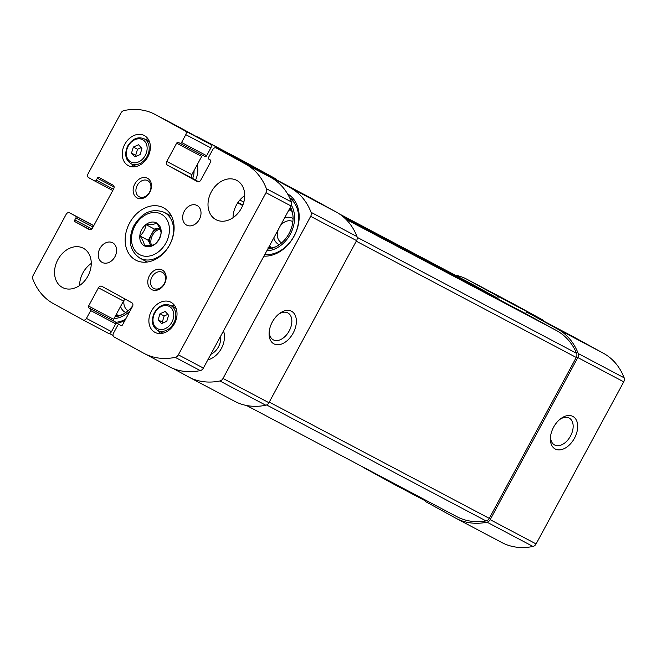 <?xml version="1.0" encoding="UTF-8"?>
<svg xmlns="http://www.w3.org/2000/svg" width="657" height="657" viewBox="0 0 657 657"><rect width="100%" height="100%" fill="white"/><g stroke="black" fill="none" stroke-linecap="round" stroke-linejoin="round"><path stroke-width="0.99" d="M288.776 210.174A22.223 17.123 117.9 0 1 291.56 210.289M271.53 248.091A22.223 17.123 117.9 0 1 269.666 245.513M291.314 209.567A22.223 17.123 -62.1 0 0 289.318 209.164M269.091 246.58A22.223 17.123 -62.1 0 0 270.783 248.289M118.055 315.927A22.223 17.123 117.9 0 1 116.535 313.915M116.018 314.875A22.223 17.123 -62.1 0 0 117.307 316.124M362.212 466.626A70.742 54.506 -62.1 0 0 365.341 468.531L394.857 484.735A2.965 2.283 -62.1 0 0 394.882 484.751A2.965 2.283 -62.1 0 0 396.573 484.8M424.841 499.739A2.965 2.283 -62.1 0 0 425.876 501.767L455.4 517.979A70.742 54.506 -62.1 0 0 455.983 518.291A70.742 54.506 -62.1 0 0 487.051 522.184A4.443 3.425 -62.1 0 0 490.171 519.662L577.823 357.556A4.443 3.425 -62.1 0 0 578.234 353.54A70.742 54.506 -62.1 0 0 557.563 329.026L528.047 312.814A2.965 2.283 -62.1 0 0 528.023 312.806A2.965 2.283 -62.1 0 0 525.288 313.455M455.983 518.291L501.899 542.567A70.742 54.506 -62.1 0 0 532.967 546.46A4.443 3.425 -62.1 0 0 536.087 543.93L623.739 381.832A4.443 3.425 -62.1 0 0 624.15 377.816A70.742 54.506 -62.1 0 0 603.479 353.294L573.963 337.09A2.965 2.283 -62.1 0 0 573.939 337.074A2.965 2.283 -62.1 0 0 573.914 337.066L528.023 312.806M574.464 438.219A18.519 11.801 118.8 0 0 575.557 418.805A18.519 11.801 118.8 0 0 560.478 418.879A18.519 11.801 118.8 0 0 550.459 437.127A18.519 11.801 118.8 0 0 558.614 449.889A18.519 11.801 118.8 0 0 574.464 438.219M497.858 298.951A2.965 2.283 -62.1 0 0 497.029 295.781L467.505 279.578A70.742 54.506 -62.1 0 0 466.922 279.258A70.742 54.506 -62.1 0 0 455.104 275.111M543.84 321.166A2.965 2.283 -62.1 0 0 542.945 320.058L513.421 303.846A70.742 54.506 -62.1 0 0 512.838 303.534L466.922 279.258M109.193 333.362L113.07 335.489M173.547 368.692L188.239 376.757A70.742 54.506 -62.1 0 0 188.83 377.077A70.742 54.506 -62.1 0 0 219.89 380.97A4.443 3.425 -62.1 0 0 223.019 378.44L310.671 216.342A4.443 3.425 -62.1 0 0 311.073 212.326A70.742 54.506 -62.1 0 0 290.41 187.803L260.886 171.6A2.965 2.283 -62.1 0 0 260.862 171.584A2.965 2.283 -62.1 0 0 259.778 171.387M188.83 377.077L234.746 401.345A70.742 54.506 -62.1 0 0 265.806 405.238A4.443 3.425 -62.1 0 0 268.935 402.716L223.019 378.44M293.162 333.091A18.519 11.801 118.8 0 0 294.254 313.676A18.519 11.801 118.8 0 0 279.176 313.75A18.519 11.801 118.8 0 0 269.165 331.999A18.519 11.801 118.8 0 0 277.311 344.761A18.519 11.801 118.8 0 0 293.162 333.091M306.762 195.843A2.965 2.283 -62.1 0 1 306.786 195.86A2.965 2.283 -62.1 0 1 306.811 195.868L336.327 212.08A70.742 54.506 -62.1 0 1 356.997 236.594A4.443 3.425 -62.1 0 1 356.587 240.61L268.935 402.716M242.121 205.23L242.072 205.206A2.965 2.283 -62.1 0 0 242.096 205.222A2.965 2.283 -62.1 0 0 242.729 205.411M242.072 205.206L237.727 202.824M276.679 179.944A2.965 2.283 -62.1 0 0 275.784 178.844L200.352 138.364A70.742 54.506 -62.1 0 0 199.761 138.044A70.742 54.506 -62.1 0 0 195.425 136.056M230.763 155.676A2.965 2.283 -62.1 0 0 229.868 154.567M199.761 138.044L245.685 162.32A70.742 54.506 -62.1 0 1 246.268 162.632L275.784 178.844M197.125 164.882A20.367 15.694 117.9 0 1 195.564 180.075M223.536 330.841A20.367 15.694 117.9 0 1 207.834 359.872M125.002 320.296A34.074 26.255 117.9 0 1 115.813 323.63M287.52 193.831A34.074 26.255 117.9 0 1 296.488 230.935A34.074 26.255 117.9 0 1 263.917 256.14M497.037 298.524A2.965 2.283 -62.1 0 0 496.142 297.416L466.626 281.204A70.742 54.506 -62.1 0 0 466.043 280.892L339.455 213.977M527.16 314.448A2.965 2.283 -62.1 0 0 527.136 314.432A2.965 2.283 -62.1 0 0 527.111 314.416L344.399 217.837L527.16 314.448L556.684 330.652L345.837 219.2M246.564 405.5L456.861 516.665A70.742 54.506 -62.1 0 0 485.999 520.919A4.443 3.425 -62.1 0 0 489.251 518.373L576.246 357.474A4.443 3.425 -62.1 0 0 576.608 353.343A70.742 54.506 -62.1 0 0 556.684 330.652M269.288 330.964A15.308 9.756 118.8 0 0 273.197 339.8A15.308 9.756 118.8 0 0 289.187 330.947A15.308 9.756 118.8 0 0 287.93 312.962A15.308 9.756 118.8 0 0 278.371 314.407M550.582 436.092A15.308 9.756 118.8 0 0 554.492 444.929A15.308 9.756 118.8 0 0 570.49 436.076A15.308 9.756 118.8 0 0 569.233 418.09A15.308 9.756 118.8 0 0 559.674 419.536M290.435 207.103A26.666 20.548 117.9 0 1 292.636 213.459A26.666 20.548 117.9 0 1 274.782 247.229A26.666 20.548 117.9 0 1 267.76 249.044M291.38 205.23A28.522 21.977 117.9 0 1 290.312 234.179A28.522 21.977 117.9 0 1 266.783 250.851M268.056 247.287L270.109 248.469L275.004 246.999M292.85 214.847L291.248 209.378L290.131 208.721M284.629 217.845A14.815 11.415 117.9 0 1 293.055 218.551M279.233 244.716A14.815 11.415 117.9 0 1 273.821 237.834M280.219 225.992A12.007 9.255 117.9 0 1 292.833 221.59A12.007 9.255 117.9 0 1 292.866 221.598M281.639 242.835A12.007 9.255 117.9 0 1 281.615 242.819A12.007 9.255 117.9 0 1 278.248 229.638M289.877 198.25A31.479 24.26 117.9 0 1 295.346 233.399A31.479 24.26 117.9 0 1 264.837 254.448M132.788 305.71A26.666 20.548 117.9 0 1 121.315 315.064A26.666 20.548 117.9 0 1 114.967 316.814M130.053 310.95A28.522 21.977 117.9 0 1 113.981 318.653M115.583 315.688L116.642 316.304L121.537 314.834M125.758 312.551A14.815 11.415 117.9 0 1 120.568 306.458M128.172 310.671A12.007 9.255 117.9 0 1 128.14 310.654A12.007 9.255 117.9 0 1 124.009 300.315M125.553 319.286A31.479 24.26 117.9 0 1 115.772 322.316M220.555 336.343A14.815 11.415 117.9 0 1 210.823 354.337M223.446 330.997A19.513 15.037 117.9 0 1 224.185 333.534M210.848 358.779A19.513 15.037 117.9 0 1 207.932 359.683M194.012 170.623A14.815 11.415 117.9 0 1 192.616 178.458M197.059 164.989A19.513 15.037 117.9 0 1 197.543 166.804M116.757 316.272L115.599 315.656M270.232 248.436L268.565 247.558M161.096 232.907C160.324 237.325 158.296 241.086 154.995 244.199C152.761 245.365 149.246 245.874 144.441 245.718C144.228 243.147 142.741 239.895 139.982 235.953C143.275 232.865 145.304 229.104 146.084 224.669C150.847 224.834 154.362 224.324 156.645 223.15C159.38 227.043 160.866 230.303 161.096 232.907M144.302 245.792A12.959 9.986 117.9 0 1 145.969 224.53A12.959 9.986 117.9 0 1 161.129 232.857A12.959 9.986 117.9 0 1 144.302 245.792M166.796 161.408A2.965 2.283 117.9 0 0 167.387 165.112L197.404 181.595A2.965 2.283 117.9 0 0 197.429 181.611A2.965 2.283 117.9 0 0 200.812 180.092L210.675 161.844A1.478 1.142 117.9 0 0 210.38 159.996L208.885 159.166A1.478 1.142 117.9 0 1 208.589 157.319L212.811 149.5A2.965 2.283 117.9 0 1 216.202 147.973A2.965 2.283 117.9 0 1 216.227 147.989L245.743 164.201A70.742 54.506 117.9 0 1 266.413 188.715A4.443 3.425 117.9 0 1 266.003 192.731L178.351 354.837A4.443 3.425 117.9 0 1 175.222 357.359A70.742 54.506 117.9 0 1 144.162 353.466A70.742 54.506 117.9 0 1 143.579 353.154L114.055 336.942A2.965 2.283 117.9 0 1 113.464 333.239L117.693 325.42A1.478 1.142 117.9 0 1 119.402 324.665L120.921 325.502A1.478 1.142 117.9 0 0 122.604 324.739L132.468 306.49A2.965 2.283 117.9 0 0 131.876 302.787L101.86 286.304A2.965 2.283 117.9 0 0 101.835 286.296A2.965 2.283 117.9 0 0 98.443 287.815L88.58 306.055A1.478 1.142 117.9 0 0 88.876 307.911L90.379 308.733A1.478 1.142 117.9 0 1 90.674 310.589L86.445 318.407A2.965 2.283 117.9 0 1 83.061 319.926A2.965 2.283 117.9 0 1 83.037 319.91L53.521 303.706A70.742 54.506 117.9 0 1 32.85 279.184A4.443 3.425 117.9 0 1 33.261 275.168L66.16 214.322A2.965 2.283 117.9 0 1 69.552 212.794A2.965 2.283 117.9 0 1 69.576 212.811L75.58 216.104A1.478 1.142 117.9 0 1 75.875 217.96L74.816 219.914A1.478 1.142 117.9 0 0 75.112 221.77L89.122 229.457A2.965 2.283 117.9 0 0 89.147 229.474A2.965 2.283 117.9 0 0 92.53 227.954L113.669 188.855A2.965 2.283 117.9 0 0 113.078 185.151L99.067 177.464A1.478 1.142 117.9 0 0 97.367 178.211L96.308 180.166A1.478 1.142 117.9 0 1 94.616 180.93L88.596 177.628A2.965 2.283 117.9 0 1 88.005 173.924L120.913 113.07A4.443 3.425 117.9 0 1 124.033 110.54A70.742 54.506 117.9 0 1 155.101 114.433A70.742 54.506 117.9 0 1 155.684 114.753L185.208 130.957A2.965 2.283 117.9 0 1 185.8 134.66L181.57 142.479A1.478 1.142 117.9 0 1 179.862 143.234L178.359 142.413A1.478 1.142 117.9 0 0 176.659 143.169L166.796 161.408L191.836 174.647L201.707 156.407A1.478 1.142 117.9 0 1 203.194 155.569M155.101 114.433L180.141 127.672A70.742 54.506 117.9 0 1 180.732 127.992L210.248 144.195A2.965 2.283 117.9 0 1 210.84 147.899L206.618 155.725A1.478 1.142 117.9 0 1 204.91 156.473L179.887 143.251M167.387 165.112L192.427 178.351A2.965 2.283 117.9 0 1 191.836 174.647M192.427 178.351L198.677 181.784M241.218 161.203A2.965 2.283 117.9 0 1 241.242 161.22A2.965 2.283 117.9 0 1 241.267 161.228L270.791 177.439A70.742 54.506 117.9 0 1 291.462 201.954A4.443 3.425 117.9 0 1 291.051 205.97L203.399 368.076A4.443 3.425 117.9 0 1 200.27 370.597A70.742 54.506 117.9 0 1 169.21 366.705L144.162 353.466M98.443 287.815L123.491 301.054A2.965 2.283 117.9 0 1 125.627 299.354M123.491 301.054L113.628 319.294A1.478 1.142 117.9 0 0 113.924 321.15L115.427 321.971A1.478 1.142 117.9 0 1 115.722 323.827L111.493 331.645A2.965 2.283 117.9 0 1 108.109 333.165A2.965 2.283 117.9 0 1 108.085 333.148L83.086 319.934L108.109 333.165M94.616 180.93A1.478 1.142 117.9 0 1 94.6 180.921L112.766 190.522L94.616 180.93M241.374 208.277A22.223 17.123 117.9 0 1 215.981 219.676A22.223 17.123 117.9 0 1 211.226 192.033A22.223 17.123 117.9 0 1 236.75 180.388A22.223 17.123 117.9 0 1 241.374 208.277M233.054 217.689A22.223 17.123 117.9 0 1 244.724 195.614M199.342 219.422A11.112 8.557 117.9 0 1 186.637 225.121A11.112 8.557 117.9 0 1 184.264 211.299A11.112 8.557 117.9 0 1 197.026 205.477A11.112 8.557 117.9 0 1 199.342 219.422M114.934 256.723A11.112 8.557 117.9 0 1 102.237 262.43A11.112 8.557 117.9 0 1 99.856 248.601A11.112 8.557 117.9 0 1 112.618 242.778A11.112 8.557 117.9 0 1 114.934 256.723M87.907 276.112A22.223 17.123 117.9 0 1 62.514 287.511A22.223 17.123 117.9 0 1 57.759 259.868A22.223 17.123 117.9 0 1 83.283 248.223A22.223 17.123 117.9 0 1 87.907 276.112M79.587 285.524A22.223 17.123 117.9 0 1 91.249 263.449M147.817 156.908A17.033 13.124 117.9 0 1 128.345 165.646A17.033 13.124 117.9 0 1 124.707 144.45A17.033 13.124 117.9 0 1 144.269 135.523A17.033 13.124 117.9 0 1 147.817 156.908M174.458 323.63A17.033 13.124 117.9 0 1 154.995 332.376A17.033 13.124 117.9 0 1 151.348 311.18A17.033 13.124 117.9 0 1 170.919 302.253A17.033 13.124 117.9 0 1 174.458 323.63M149.812 192.222A11.112 8.557 117.9 0 1 133.979 194.505A11.112 8.557 117.9 0 1 143.127 177.579A11.112 8.557 117.9 0 1 149.812 192.222M164.464 283.923A11.112 8.557 117.9 0 1 148.63 286.206A11.112 8.557 117.9 0 1 157.779 269.271A11.112 8.557 117.9 0 1 164.464 283.923M135.539 260.016A29.631 22.831 117.9 0 1 129.536 223.125A29.631 22.831 117.9 0 1 163.478 207.76A29.631 22.831 117.9 0 1 169.818 244.618A29.631 22.831 117.9 0 1 135.785 260.147A29.631 22.831 117.9 0 1 135.539 260.016M145.928 262.184A29.631 22.831 117.9 0 1 145.279 260.977M169.506 215.135A29.631 22.831 117.9 0 1 170.869 214.987M164.242 283.775A9.108 7.013 117.9 0 1 153.828 288.448A9.108 7.013 117.9 0 1 151.882 277.114A9.108 7.013 117.9 0 1 162.345 272.343A9.108 7.013 117.9 0 1 164.242 283.775M149.582 192.074A9.108 7.013 117.9 0 1 139.177 196.755A9.108 7.013 117.9 0 1 137.231 185.422A9.108 7.013 117.9 0 1 147.694 180.65A9.108 7.013 117.9 0 1 149.582 192.074M159.963 333.575A17.033 13.124 117.9 0 1 158.6 330.931M171.756 306.047A17.033 13.124 117.9 0 1 174.705 305.686M161.548 323.605L166.763 321.298L168.594 315.229L165.194 311.467L159.971 313.775L158.148 319.844L161.548 323.605M133.322 166.853A17.033 13.124 117.9 0 1 131.958 164.209M145.115 139.325A17.033 13.124 117.9 0 1 148.063 138.956M134.899 156.875L140.122 154.567L141.945 148.498L138.553 144.745L133.33 147.053L131.507 153.114L134.899 156.875M148.26 240.331L151.307 234.689A11.112 8.557 117.9 0 0 150.486 245.209A11.112 8.557 117.9 0 0 150.617 245.48L148.26 240.331L139.982 235.953M154.362 229.038L159.635 228.283A11.112 8.557 117.9 0 0 151.307 234.689L154.362 229.038L146.084 224.669M151.48 245.34A11.112 8.557 117.9 0 1 160.07 229.063M141.165 147.636L137.502 149.254L133.33 147.053M137.502 149.254L135.679 155.323L131.507 153.114M135.679 155.323L136.459 156.185M167.814 314.366L164.151 315.984L159.971 313.775M164.151 315.984L162.32 322.053L158.148 319.844M162.32 322.053L163.1 322.916M394.882 484.751L424.98 500.659L394.906 484.767M532.967 546.46L487.051 522.184M536.087 543.93L490.171 519.662M623.739 381.832L577.823 357.556M624.15 377.816L578.234 353.54M603.479 353.294L557.563 329.026M573.963 337.09L528.047 312.814M542.945 320.058L497.029 295.781M513.421 303.846L467.505 279.578M265.806 405.238L219.89 380.97M356.587 240.61L310.671 216.342M356.997 236.594L311.073 212.326M336.327 212.08L290.41 187.803M306.811 195.868L260.886 171.6L306.786 195.86M242.885 205.025L237.99 202.438M243.829 202.134L239.846 200.024M246.268 162.632L200.352 138.364M496.142 297.416L342.437 216.161M466.626 281.204L339.497 214.01M576.608 353.343L357.203 237.358M576.246 357.474L356.266 241.193M489.251 518.373L269.271 402.092M485.999 520.919L266.635 404.967M155.684 114.753L180.732 127.992M185.208 130.957L210.248 144.195M185.8 134.66L210.84 147.899M181.57 142.479L206.618 155.725M176.659 143.169L201.707 156.407M216.227 147.989L241.267 161.228M245.743 164.201L270.791 177.439M266.413 188.715L291.462 201.954M266.003 192.731L291.051 205.97M178.351 354.837L203.399 368.076M175.222 357.359L200.27 370.597M88.58 306.055L113.628 319.294M88.876 307.911L113.924 321.15M90.379 308.733L115.427 321.971M90.674 310.589L115.722 323.827M86.445 318.407L111.493 331.645M69.576 212.811L93.795 225.614L69.552 212.794M75.58 216.104L93.746 225.712M75.875 217.96L93.031 227.026M74.816 219.914L91.808 228.899M75.112 221.77L90.083 229.679M97.367 178.211L114.113 187.073M96.308 180.166L113.464 189.241M171.518 216.194L164.25 212.351A25.927 19.973 117.9 0 1 169.793 244.609A25.927 19.973 117.9 0 1 140.023 258.193A25.927 19.973 117.9 0 1 139.801 258.078M139.547 254.588A22.962 17.69 117.9 0 1 142.495 216.917A22.962 17.69 117.9 0 1 169.358 231.666A22.962 17.69 117.9 0 1 139.547 254.588M157.631 330.422C152.063 326.66 150.938 320.813 154.247 312.88C158.912 305.489 164.422 303.033 170.779 305.538A14.076 10.841 117.9 0 1 173.711 323.195A14.076 10.841 117.9 0 1 157.631 330.422L162.92 333.214M171.879 322.209A12.59 9.699 117.9 0 1 153.927 324.796A12.59 9.699 117.9 0 1 164.307 305.612A12.59 9.699 117.9 0 1 171.879 322.209M130.981 163.692C125.421 159.93 124.288 154.091 127.606 146.158C132.271 138.758 137.781 136.311 144.138 138.808A14.076 10.841 117.9 0 1 147.069 156.465A14.076 10.841 117.9 0 1 130.981 163.692L136.27 166.484M145.23 155.479A12.59 9.699 117.9 0 1 127.286 158.066A12.59 9.699 117.9 0 1 137.658 138.882A12.59 9.699 117.9 0 1 145.23 155.479M264.196 255.639L265.198 256.173M289.712 197.905L294.623 200.508M179.878 143.242L204.918 156.481M216.202 147.973L241.242 161.22M164.25 212.351C152.022 207.826 141.772 212.49 133.511 226.337C127.672 240.355 129.766 250.933 139.785 258.07L147.283 262.036M170.779 305.538L176.068 308.33M144.138 138.808L149.426 141.6"/></g></svg>
